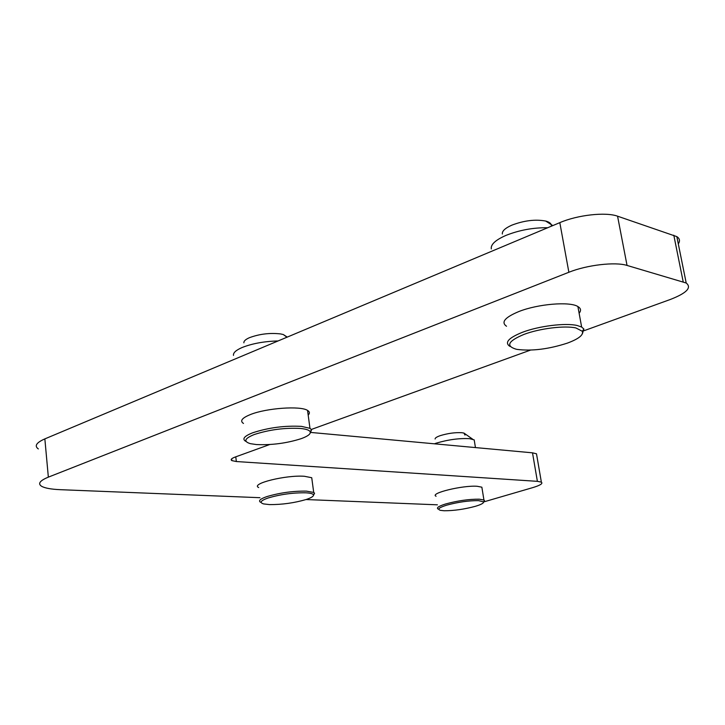 <?xml version="1.0" encoding="UTF-8"?>
<svg xmlns="http://www.w3.org/2000/svg" width="725" height="725" viewBox="0 0 725 725"><rect width="100%" height="100%" fill="white"/><g stroke="black" fill="none" stroke-linecap="round" stroke-linejoin="round"><path stroke-width="1.09" d="M310.2 433.142L311.578 429.762L309.974 428.348L301.509 426.382C284.889 425.475 268.631 427.605 252.735 432.771C244.234 436.124 241.887 438.969 245.703 441.308M300.54 428.466C284.762 427.623 269.319 429.653 254.23 434.538C244.524 438.48 243.256 441.525 250.424 443.673L256.423 444.561C271.857 445.232 286.828 443.247 301.337 438.616C308.116 436.124 311.034 433.804 310.119 431.647C309.176 430.07 305.977 429.01 300.54 428.466M287.263 337.098L283.276 334.524L280.566 333.926C269.89 332.721 259.532 333.962 249.491 337.669C245.53 339.409 243.663 341.14 243.89 342.834M233.486 355.395C233.069 352.839 235.915 350.229 242.023 347.556C252.191 343.523 264.208 341.33 278.074 340.949M582.338 333.935L583.906 329.032L581.64 327.02L577.2 325.507C565.572 322.707 538.902 325.978 522.462 332.277C508.424 337.932 504.256 342.644 509.947 346.414M575.949 327.972C564.893 325.335 539.599 328.443 523.976 334.406C508.18 341.013 505.515 345.925 515.982 349.16L517.188 349.414C532.014 351.244 548.752 349.142 567.412 343.106C578.677 338.91 583.652 334.968 582.329 331.289L575.949 327.972M551.317 226.209C551.68 224.079 550.103 222.439 546.587 221.297L545.635 221.034C535.331 219.14 524.057 220.518 511.796 225.176C505.117 228.167 501.972 231.112 502.353 234.021M491.305 248.911C490.598 244.561 495.411 240.084 505.724 235.498C519.091 230.16 533.092 227.559 547.719 227.722M313.499 495.302L314.577 493.199L313.708 492.438L306.394 491.124C292.991 490.952 279.823 492.773 266.9 496.589C260.284 498.882 258.154 500.767 260.529 502.244M306.131 499.516C311.532 497.731 313.952 496.136 313.39 494.749C312.729 493.68 310.137 493.027 305.606 492.801C292.873 492.647 280.376 494.377 268.105 497.984C260.71 500.603 259.215 502.579 263.619 503.92L269.546 504.6C282.052 504.673 294.241 502.969 306.131 499.516M483.584 502.09L484.49 500.504L483.938 500.014L479.307 499.19C469.002 499.099 457.801 500.685 445.721 503.948C438.77 506.104 436.214 507.799 438.054 509.032M475.373 506.313C481.21 504.564 483.919 503.087 483.512 501.872L478.573 500.631C468.785 500.558 458.155 502.072 446.682 505.162C439.132 507.536 437.039 509.258 440.392 510.337L444.144 510.763C453.823 510.772 464.236 509.294 475.373 506.313M434.411 443.809L436.26 443.156C448.177 439.622 459.269 438.127 469.555 438.67L474.195 439.885L474.513 441.833M435.109 438.997C435.009 437.982 436.767 436.849 440.392 435.598C448.077 433.296 455.255 432.336 461.925 432.716L463.982 433.088L472.7 439.223M483.874 501.872L532.812 487.599C540.27 485.333 543.125 483.512 541.367 482.152L537.388 481.337L532.503 452.826L536.5 453.805L536.79 455.508M584.232 330.645L670.253 299.498C686.675 293.118 691.985 287.617 686.203 283.013L627.043 265.432C615.262 261.671 586.878 264.969 568.871 272.265L559.818 222.648L44.85 438.888C36.341 442.64 34.166 445.984 38.325 448.929M559.818 222.648C577.589 214.944 605.756 211.836 617.564 216.186L676.833 236.613C679.751 238.543 680.24 240.963 678.301 243.854M532.503 452.826L310.925 432.453M537.388 481.337L236.35 461.535L231.846 460.602C230.369 459.632 231.429 458.463 235.036 457.094L269.7 444.543M311.369 429.454L530.482 350.112M568.871 272.265L48.348 477.141C39.757 480.684 37.546 483.747 41.697 486.339C45.104 488.188 51.321 489.302 60.347 489.683L259.958 497.694M306.032 499.543L437.402 504.817M482.125 488.84L481.862 487.191L477.231 486.285C462.867 485.125 429.2 493.344 436.078 496.253M312.067 480.258L311.732 477.721L304.409 476.28C285.931 474.839 250.089 483.747 258.68 487.544M579.13 313.263C581.323 310.581 580.915 308.343 577.897 306.548C569.886 301.301 537.941 303.929 518.873 311.542C504.917 317.351 500.794 322.253 506.512 326.25M308.179 415.099C309.974 413.286 309.756 411.728 307.545 410.413C300.648 405.665 266.456 408.048 250.442 414.537C241.978 417.981 239.658 420.953 243.482 423.445M464.979 435.1L463.982 433.088M235.77 456.822L236.35 461.535M44.85 438.888L48.348 477.141M627.043 265.432L617.564 216.186M683.186 281.789L673.806 235.217M283.276 334.524L286.973 337.216M313.39 494.749L314.577 493.199M483.512 501.872L484.49 500.504M231.846 460.602L231.637 458.88M536.5 453.805L541.367 482.152M676.833 236.613L686.203 283.013M475.446 447.579L474.195 439.885M483.938 500.014L481.862 487.191M313.708 492.438L311.732 477.721M581.64 327.02L577.897 306.548M545.635 221.034L552.812 225.584M582.329 331.289L583.906 329.032M309.974 428.348L307.545 410.413M310.119 431.647L311.578 429.762"/></g></svg>
